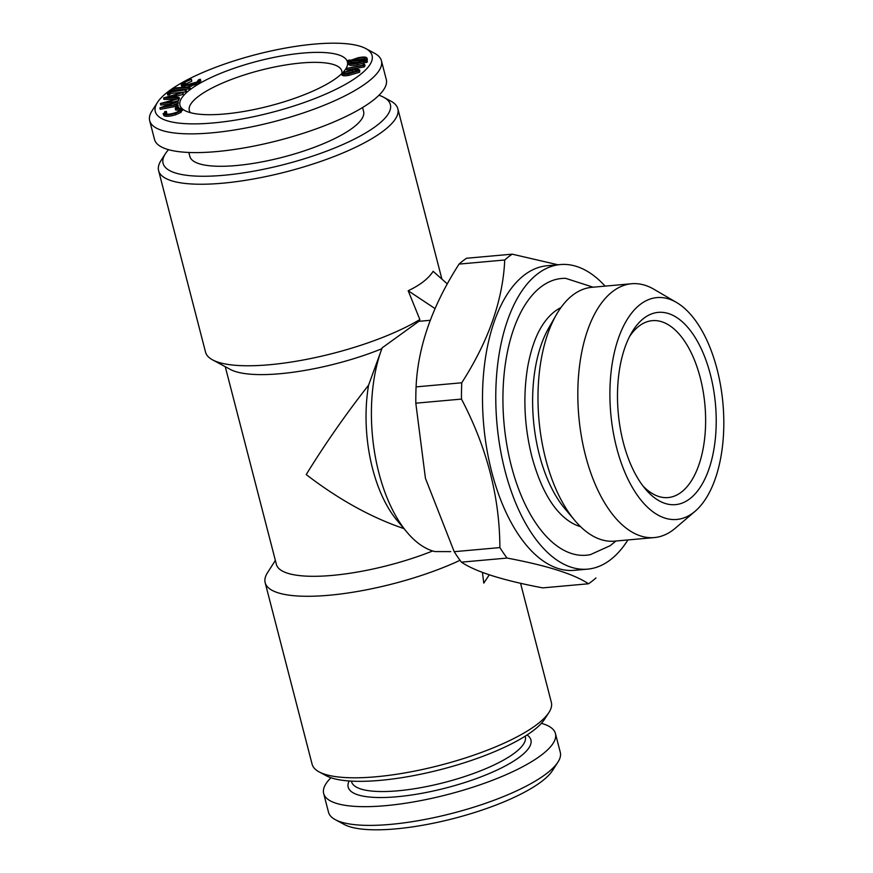 <?xml version="1.0" encoding="UTF-8"?>
<svg xmlns="http://www.w3.org/2000/svg" width="873" height="873" viewBox="0 0 873 873"><rect width="100%" height="100%" fill="white"/><g stroke="black" fill="none" stroke-linecap="round" stroke-linejoin="round"><path stroke-width="1.31" d="M351.415 781.128L351.557 781.684A89.733 24.018 -14.5 0 0 444.444 782.47A89.733 24.018 -14.5 0 0 525.306 736.747L525.164 736.19M450.708 551.616L434.885 551.572A123.562 62.474 -95.1 0 1 407.08 532.334A123.562 62.474 -95.1 0 1 382.188 347.825L368.581 385.146C345.817 414.206 325.029 444.008 306.216 474.563C338.8 499.563 371.374 517.58 403.937 528.601M407.08 532.334L397.248 520.657A108.11 54.672 -95.1 0 1 368.581 385.146M330.965 777.745A119.699 32.05 -14.5 0 0 323.665 793.502L328.51 812.228A119.699 32.05 -14.5 0 0 335.308 819.671A119.699 32.05 -14.5 0 0 390.406 824.396A119.699 32.05 -14.5 0 0 547.251 773.031A119.699 32.05 -14.5 0 0 557.945 762.096A119.699 32.05 -14.5 0 0 560.28 752.297L555.435 733.56A119.699 32.05 -14.5 0 0 541.413 723.324M323.665 793.502A119.699 32.05 -14.5 0 0 415.668 801.556A119.699 32.05 -14.5 0 0 542.406 754.305A119.699 32.05 -14.5 0 0 555.435 733.56M362.579 107.532L363.605 111.493A89.733 24.018 165.5 0 1 324.33 143.314A89.733 24.018 165.5 0 1 236.256 165.543A89.733 24.018 165.5 0 1 189.856 156.42L188.83 152.469M168.544 149.676A117.375 31.428 -14.5 0 0 165.379 153.735A117.375 31.428 -14.5 0 0 284.598 164.386A117.375 31.428 -14.5 0 0 383.705 97.274A117.375 31.428 -14.5 0 0 378.98 95.255M357.057 71.411L352.659 71.695L343.798 74.096M362.524 65.213L363.19 64.275L364.641 64.351L365.012 65.791L364.172 66.959L346.788 69.895L346.406 68.454L362.524 65.213M367.064 60.488L357.33 63.271C351.633 64.427 348.633 64.22 348.316 62.67L350.062 60.761L347.792 60.717L348.894 60.095L351.164 60.15L357.941 57.793C363.681 56.625 366.704 56.821 367.02 58.393L365.023 60.455L367.064 60.488L367.435 61.928L357.701 64.711C352.005 65.868 349.004 65.661 348.687 64.111M365.962 61.099L366.333 62.54M166.35 111.438L165.248 113.697C167.016 114.549 170.224 114.276 174.884 112.89C179.336 111.308 181.017 109.976 179.914 108.896L175.266 108.547L175.877 107.925L181.562 108.394L180.722 110.871L175.287 113.315C169.558 115.007 165.652 115.323 163.567 114.254L164.899 111.493L166.35 111.438L166.721 112.879L165.532 113.861M447.336 283.921L433.117 271.317C428.665 278.443 420.36 284.925 408.193 290.764L435.038 308.595M173.138 89.908L171.424 91.338L186.025 89.821L170.639 91.992L168.926 93.433L167.354 93.597L171.566 90.072L173.138 89.908L173.454 91.13M168.926 93.433L169.297 94.873L167.725 95.037L167.354 93.597M188.884 87.551L173.498 88.62L174.414 87.966L189.801 86.896L188.884 87.551L189.255 88.991L173.869 90.061L173.498 88.62M507.082 558.065L461.413 562.157C475.807 571.826 502.935 580.403 542.799 587.878L588.467 583.775C574.074 574.118 546.945 565.54 507.082 558.065A173.749 87.857 84.9 0 1 499.88 547.589C499.683 496.955 486.872 447.456 461.479 399.092L415.81 403.184L425.435 478.295L454.211 551.692L499.88 547.589M454.211 551.692A173.749 87.857 84.9 0 0 461.413 562.157M365.274 58.775C364.958 57.531 362.481 57.389 357.854 58.338L352.485 60.172L363.67 60.412L365.263 58.556M350.171 62.714L350.051 62.256C350.302 63.522 352.747 63.685 357.395 62.725L362.513 61.023L351.382 60.794L350.062 62.507M367.391 59.833L367.009 58.098L367.075 60.521M348.709 64.427L348.316 62.67M363.877 61.055L364.248 62.496M180.285 110.336L175.637 109.987L175.266 108.547M180.296 109.387L180.187 109.965M347.792 60.717L348.502 62.169M358.781 62.387L351.754 62.234L350.422 63.696M351.382 60.794L351.754 62.234M593.138 287.195L565.682 278.356A138.927 70.244 84.9 0 0 511.294 465.756A138.927 70.244 84.9 0 0 590.464 554.606L610.303 545.625L615.923 541.02M605.131 286.126A152.906 77.315 84.9 0 0 560.291 264.563A152.906 77.315 84.9 0 0 504.987 470.678A152.906 77.315 84.9 0 0 587.616 569.141A152.906 77.315 84.9 0 0 627.905 539.94M185.24 90.476L185.611 91.916L171.021 93.433L169.297 94.873M170.639 91.992L171.021 93.433M177.939 101.672L164.888 106.473L177.59 104.553L159.879 107.881L174.764 102.337L160.425 103.494L178.321 98.671L165.455 102.61L177.961 101.541L178.321 103.112L173.771 104.782M191.427 79.279L184.912 82.193L183.079 84.223L185.905 85.063L196.862 82.084L198.575 79.759L200.299 79.236L198.095 82.117L190.958 84.888L184.585 85.761L181.202 84.736L183.526 82.215L191.427 79.279L191.744 81.244L183.756 84.812M275.355 560.444L267.575 572.579A123.562 33.076 -14.5 0 0 265.163 582.695L312.108 764.213A123.562 33.076 -14.5 0 0 319.114 771.896L326.24 775.726A117.375 31.428 -14.5 0 0 441.083 769.462A117.375 31.428 -14.5 0 0 544.566 719.265L548.942 712.466A123.562 33.076 -14.5 0 0 551.343 702.339L520.559 583.284M319.114 771.896A123.562 33.076 -14.5 0 0 440.014 765.305A123.562 33.076 -14.5 0 0 548.942 712.466M359.665 72.219L359.709 69.982L359.294 70.778L348.174 74.009C343.296 74.718 341.223 74.325 341.954 72.819L352.987 69.654C357.886 68.912 359.982 69.283 359.294 70.778L359.665 72.219L348.545 75.449C343.667 76.158 341.594 75.765 342.325 74.26M178.256 99.184L178.627 100.624L173.923 101.89M430.214 320.293L418.865 321.319L419.848 319.54L408.193 290.764M191.373 79.803L191.744 81.244M461.752 382.778C488.618 340.906 502.946 299.985 504.736 259.99L459.067 264.093C432.19 305.965 417.861 346.897 416.083 386.881L461.752 382.778A173.749 87.857 84.9 0 0 461.479 399.092M416.083 386.881A173.749 87.857 84.9 0 0 415.81 403.184M349.145 780.986A94.371 25.262 -14.5 0 0 396.986 796.754A94.371 25.262 -14.5 0 0 498.057 769.582A94.371 25.262 -14.5 0 0 527.085 734.968M357.33 63.271L357.701 64.711M178.321 98.671L178.627 100.624M177.645 104.051L178.016 105.502M177.59 104.553L177.83 105.491M175.8 108.001L175.298 106.43L175.68 107.903M177.012 106.419L175.309 106.462L178.299 105.633L177.012 106.419L177.361 107.772M357.69 70.986C357.985 69.884 356.184 69.644 352.277 70.255L343.416 72.655L344.824 73.67L348.807 73.408L357.963 70.451M560.291 264.563L547.022 265.752A152.906 77.315 84.9 0 0 491.717 471.867A152.906 77.315 84.9 0 0 574.347 570.331L587.616 569.141M676.466 302.429L653.964 289.29A127.414 64.427 84.9 0 0 631.572 283.747L591.763 287.326A127.414 64.427 84.9 0 0 556.308 314.782L548.724 328.03A111.973 56.614 84.9 0 0 539.372 454.844A111.973 56.614 84.9 0 0 564.94 508.752L574.772 520.428A127.414 64.427 84.9 0 0 614.537 541.14L654.346 537.572A127.414 64.427 84.9 0 0 675.396 528.132L695.192 511.196A111.362 56.309 84.9 0 0 722.942 403.479A111.362 56.309 84.9 0 0 676.466 302.429A111.362 56.309 84.9 0 0 620.648 332.427A111.362 56.309 84.9 0 0 616.622 447.718A111.362 56.309 84.9 0 0 695.192 511.196M556.308 314.782A127.414 64.427 84.9 0 0 545.68 459.089A127.414 64.427 84.9 0 0 574.772 520.428M184.912 82.193L185.283 83.633M365.656 60.215C365.329 58.971 362.852 58.829 358.225 59.779L356.391 60.259M357.854 58.338L358.225 59.779M172.701 97.35L174.371 95.266L167.289 97.296L172.701 97.35M588.467 583.775A173.749 87.857 84.9 0 0 595.943 577.948M198.095 82.117L198.466 83.568L187.149 87.082M190.958 84.888L191.329 86.329M186.025 89.821L186.396 91.261L185.611 91.916M165.379 153.735L161.014 160.534A123.562 33.076 -14.5 0 0 158.602 170.661A123.562 33.076 -14.5 0 0 286.508 171.741A123.562 33.076 -14.5 0 0 397.848 108.787A123.562 33.076 -14.5 0 0 390.831 101.104L383.705 97.274M175.32 106.484L160.25 109.321L159.879 107.881M631.572 283.747A127.414 64.427 84.9 0 0 585.499 455.51A127.414 64.427 84.9 0 0 654.346 537.572M560.892 307.634A111.973 56.614 84.9 0 0 543.693 323.326C536.469 333.628 531.133 348.163 527.685 366.922C522.883 396.2 524.269 426.089 531.853 456.601C539.034 482.9 548.691 502.128 560.826 514.273A111.973 56.614 84.9 0 0 580.545 526.648M560.062 513.51A111.973 56.614 84.9 0 0 560.826 514.273M181.933 109.834L181.104 112.311L175.659 114.756C169.929 116.447 166.023 116.764 163.938 115.694L163.098 113.654L163.938 115.694M181.562 108.394L182.435 110.456M180.722 110.871L181.104 112.311M348.174 74.009L348.545 75.449M341.9 75.067L341.954 72.819M200.299 79.236L200.866 81.003M489.284 574.827L483.795 583.109L482.42 572.393M158.602 170.661L205.548 352.179A123.562 33.076 -14.5 0 0 212.554 359.862L230.363 369.443A108.11 28.94 -14.5 0 0 381.643 348.829M225.256 366.693L276.392 564.416A108.11 28.94 -14.5 0 0 432.713 550.961M169.515 104.258L160.785 105.011L160.414 103.571M314.193 44.119A111.973 29.977 165.5 0 1 365.743 48.539A111.973 29.977 165.5 0 1 271.197 112.552A111.973 29.977 165.5 0 1 157.467 102.403A111.973 29.977 165.5 0 1 314.193 44.119M365.743 48.539L374.648 53.329A119.699 32.05 165.5 0 1 381.436 60.772A119.699 32.05 165.5 0 1 273.576 121.762A119.699 32.05 165.5 0 1 149.676 120.703A119.699 32.05 165.5 0 1 152 110.904L157.467 102.403M176.259 94.742L174.142 97.361L179.063 97.405L178.518 98.082L163.567 97.951L183.221 92.232L176.259 94.742L176.63 96.183L175.669 97.372M381.436 60.772L386.281 79.498A119.699 32.05 165.5 0 1 278.422 140.488A119.699 32.05 165.5 0 1 154.51 139.44L149.676 120.703M182.697 92.887L183.068 94.328L176.63 96.183M179.063 97.405L179.434 98.845L178.539 99.522M642.877 485.857A88.806 44.905 84.9 0 0 668.151 497.566A88.806 44.905 84.9 0 0 704.937 405.094A88.806 44.905 84.9 0 0 652.284 320.664A88.806 44.905 84.9 0 0 629.488 336.672M185.523 87.191L181.573 86.176L181.202 84.736M184.585 85.761L184.956 87.202M343.154 73.19L343.416 72.655L343.646 73.55M352.277 70.255L352.659 71.695M177.961 101.541L178.321 103.112M623.311 442.502A96.532 48.812 84.9 0 0 645.354 488.967A96.532 48.812 84.9 0 0 708.767 469.554A96.532 48.812 84.9 0 0 697.232 340.994A96.532 48.812 84.9 0 0 631.375 333.17A96.532 48.812 84.9 0 0 623.311 442.502M175.277 99.489L163.938 99.391L163.567 97.951M178.518 98.082L178.889 99.522M175.287 113.315L175.659 114.756M504.736 259.99A173.749 87.857 84.9 0 1 512.211 254.163L466.542 258.255A173.749 87.857 84.9 0 0 459.067 264.093M189.801 86.896L190.172 88.337L189.255 88.991M200.681 80.676L198.466 83.568M178.67 107.073L177.383 107.859M190.412 112.672A78.766 21.083 165.5 0 1 189.299 110.456A78.766 21.083 165.5 0 1 223.772 82.52A78.766 21.083 165.5 0 1 301.076 63.009A78.766 21.083 165.5 0 1 341.812 71.019A78.766 21.083 165.5 0 1 341.987 72.786M341.572 73.823A86.492 23.156 165.5 0 1 262.38 107.706A86.492 23.156 165.5 0 1 184.869 110.565A86.492 23.156 165.5 0 1 208.407 78.788A86.492 23.156 165.5 0 1 302.702 53.089A86.492 23.156 165.5 0 1 345.741 68.956A86.492 23.156 165.5 0 1 343.493 71.859M335.308 819.671L344.202 824.461A111.973 29.977 -14.5 0 0 395.753 828.881A111.973 29.977 -14.5 0 0 552.478 770.597L557.945 762.096M183.221 92.232L183.068 94.328M265.163 582.695A123.562 33.076 -14.5 0 0 336.814 594.458A123.562 33.076 -14.5 0 0 460.038 560.302M364.641 64.351L363.79 65.519L346.406 68.454M363.79 65.519L364.172 66.959M212.554 359.862A123.562 33.076 -14.5 0 0 306.663 359.349A123.562 33.076 -14.5 0 0 419.848 319.54M418.865 321.319L382.188 347.825M512.211 254.163L557.934 264.77M441.891 279.087L397.848 108.787"/></g></svg>
